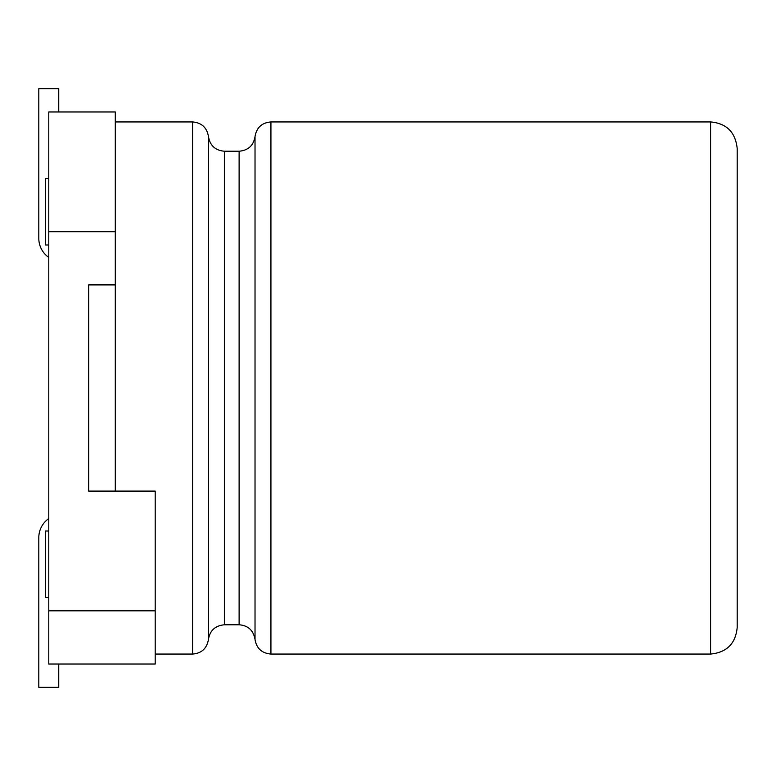 <?xml version="1.0" encoding="UTF-8"?>
<svg xmlns="http://www.w3.org/2000/svg" width="776" height="776" viewBox="0 0 776 776"><rect width="100%" height="100%" fill="white"/><g stroke="black" fill="none" stroke-linecap="round" stroke-linejoin="round"><path stroke-width="1.16" d="M737.2 341.527L737.2 396.138M58.753 111.967L58.753 88.687L38.8 88.687L38.8 238.339A23.28 23.28 0 0 0 48.781 257.448M48.781 518.552A23.28 23.28 0 0 0 38.8 537.661L38.8 687.313L58.753 687.313L58.753 664.033M115.294 231.694L115.294 284.899L88.687 284.899L88.687 491.101L88.687 284.899L88.687 491.101L155.2 491.101L155.2 664.033L48.781 664.033L48.781 111.967L115.294 111.967L115.294 231.694L48.781 231.694M710.593 121.939L270.931 121.939L270.931 654.061L710.593 654.061L710.593 121.939C726.608 123.374 735.473 132.24 737.2 148.546L737.2 627.454C735.619 643.614 726.753 652.48 710.593 654.061M270.931 121.939C261.851 122.715 256.555 127.594 255.023 136.576C253.5 145.558 248.204 150.437 239.115 151.213L224.371 151.213C215.291 150.437 209.995 145.558 208.463 136.576C206.94 127.594 201.644 122.715 192.555 121.939L115.294 121.939M48.781 531.007L45.454 531.007L45.454 597.52L48.781 597.52M48.781 244.993L45.454 244.993L45.454 178.48L48.781 178.48M239.115 151.213L239.115 624.787L224.371 624.787L224.371 151.213M155.2 654.061L192.555 654.061L192.555 121.939M115.294 284.899L115.294 491.101M255.023 136.576L255.023 639.424C256.458 648.329 261.764 653.208 270.931 654.061M208.463 136.576L208.463 639.424C209.898 630.519 215.204 625.64 224.371 624.787M155.2 610.819L48.781 610.819M239.115 624.787C248.116 625.475 253.412 630.355 255.023 639.424M192.555 654.061C201.556 653.373 206.852 648.493 208.463 639.424"/></g></svg>
